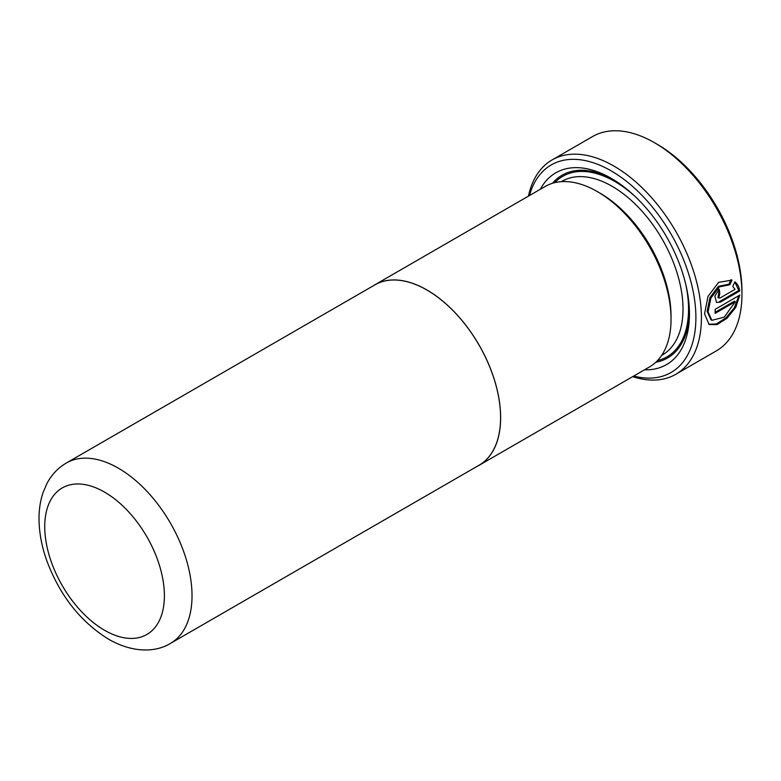 <?xml version="1.0" encoding="UTF-8"?>
<svg xmlns="http://www.w3.org/2000/svg" width="781" height="781" viewBox="0 0 781 781"><rect width="100%" height="100%" fill="white"/><g stroke="black" fill="none" stroke-linecap="round" stroke-linejoin="round"><path stroke-width="1.17" d="M657.212 144.28L654.449 142.689L657.212 144.28A119.835 69.187 60 0 1 741.95 291.049L741.95 294.242A123.749 71.442 -120 0 0 654.449 142.689L654.449 142.689A123.749 71.442 -120 0 0 592.574 136.558L552.05 159.959A123.749 71.442 60 0 1 613.925 166.089A123.749 71.442 60 0 1 694.758 275.127A123.749 71.442 60 0 1 675.79 374.294A123.749 71.442 60 0 1 632.669 376.637M675.79 374.294L716.323 350.894A123.749 71.442 -120 0 0 741.95 294.242M633.694 376.051A119.835 69.187 -120 0 0 695.129 304.073A119.835 69.187 -120 0 0 611.162 170.873A119.835 69.187 -120 0 0 529.469 195.533M540.345 189.266A110.736 63.935 60 0 1 611.162 178.302L611.162 178.302A110.736 63.935 60 0 1 689.457 313.923A110.736 63.935 60 0 1 644.559 369.774M552.479 183.281A105.523 60.928 60 0 1 613.026 179.405M372.859 286.051A104.224 60.176 60 0 1 374.831 284.821L545.236 186.434A104.224 60.176 60 0 1 597.338 191.599L600.101 193.2A100.31 57.911 60 0 1 600.111 193.2A100.31 57.911 60 0 1 671.035 316.051L671.035 319.244A104.224 60.176 60 0 1 649.45 366.953L479.056 465.33A104.224 60.176 60 0 1 476.996 466.433M597.338 191.599A104.224 60.176 60 0 1 597.348 191.599A104.224 60.176 60 0 1 671.035 319.244M66.317 463.026L374.87 284.88A104.146 60.127 60 0 1 426.943 290.044A104.146 60.127 60 0 1 494.978 381.811A104.146 60.127 60 0 1 479.017 465.261L170.453 643.407C155.077 652.828 131.989 652.691 108.618 639.219C80.677 621.901 60.147 595.942 47.016 561.324C42.057 547.549 39.401 534.097 39.05 520.986C38.796 510.959 40.085 501.617 42.916 492.957L46.997 483.4C51.595 474.702 58.038 467.917 66.317 463.026A104.146 60.127 60 0 1 118.39 468.19A104.146 60.127 60 0 1 186.415 559.957A104.146 60.127 60 0 1 170.453 643.407M374.831 284.821A104.224 60.176 60 0 1 426.943 289.976A104.224 60.176 60 0 1 495.027 381.821A104.224 60.176 60 0 1 479.056 465.33M715.093 313.386A123.749 71.442 -120 0 0 715.152 309.344L739.822 295.101L735.702 307.509L726.955 318.306L717.017 324.613L709.109 324.515L704.54 313.903L707.996 296.438L718.637 282.341L731.982 280.125L729.893 284.723L719.399 286.861L710.876 298.098L708.074 311.863L711.872 320.327L724.251 317.135L735.282 301.739L715.093 313.386M720.375 302.149L716.538 302.472L714.84 296.155L719.252 289.253A123.749 71.442 60 0 1 719.779 293.636L718.852 298.03L720.15 297.932L735.028 289.341L732.734 286.363L734.901 281.804C737.567 283.952 739.168 286.998 739.734 290.971L720.375 302.149L719.457 301.612L738.816 290.434L739.734 290.971M528.454 196.129A123.749 71.442 60 0 1 552.05 159.959M689.438 311.756A105.523 60.928 60 0 1 655.806 362.257M715.132 312.312L734.365 301.202L735.282 301.739M711.872 320.327L710.944 319.8L707.156 311.336L709.939 297.571L718.442 286.324L728.956 284.186L729.893 284.723M728.956 284.186L731.045 279.578M708.66 324.222L716.323 323.988L725.783 317.984L734.257 307.87L738.728 296.058M718.852 298.03L717.924 297.493L718.842 293.1A122.441 70.69 -120 0 0 718.461 289.79M718.842 293.1L719.779 293.636M738.816 290.434L734.814 282.009M561.324 181.661L561.92 181.309A100.31 57.911 60 0 1 612.079 186.278A100.31 57.911 60 0 1 677.615 274.678A100.31 57.911 60 0 1 662.239 355.062L661.634 355.404M554.725 182.666A104.224 60.176 60 0 1 614.842 181.495A104.224 60.176 60 0 1 635.383 196.724M104.566 630.277A84.602 48.842 -120 0 0 164.391 595.737A84.602 48.842 -120 0 0 104.566 492.118A84.602 48.842 -120 0 0 44.742 526.658A84.602 48.842 -120 0 0 104.566 630.277M685.62 283.737A104.224 60.176 60 0 1 657.465 360.617M600.111 193.2L597.348 191.599"/></g></svg>
